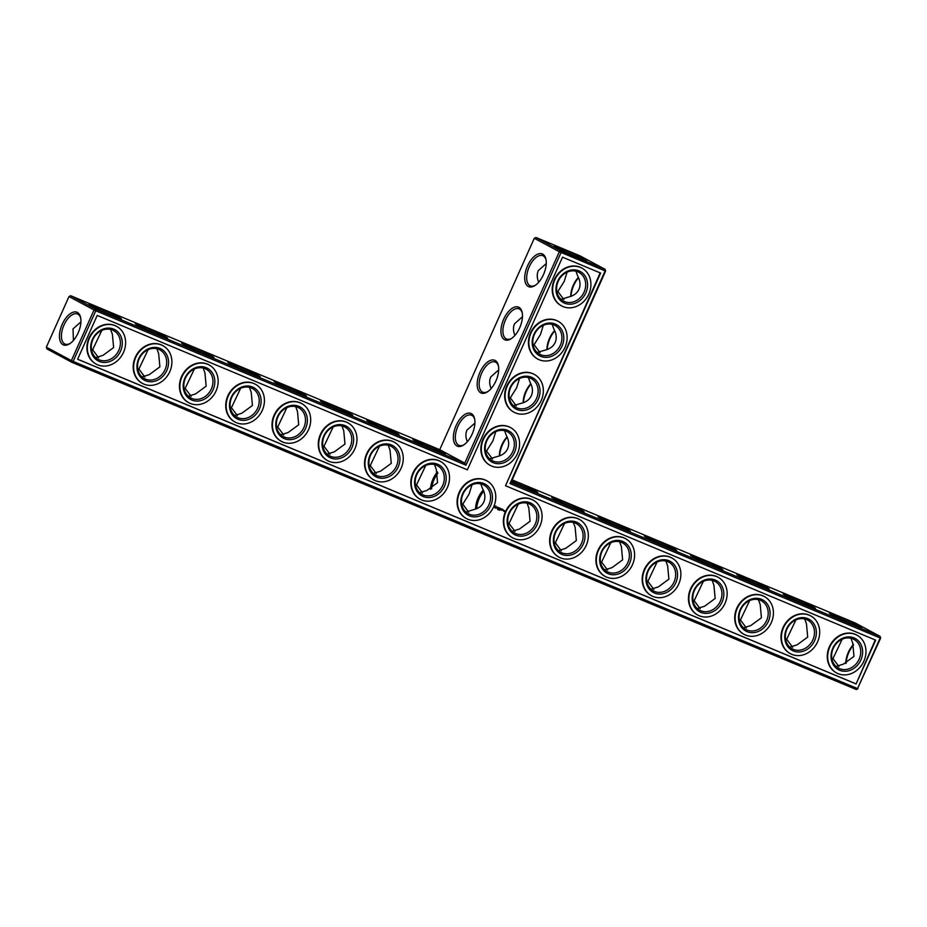<?xml version="1.0" encoding="UTF-8"?>
<svg xmlns="http://www.w3.org/2000/svg" width="927" height="927" viewBox="0 0 927 927"><rect width="100%" height="100%" fill="white"/><g stroke="black" fill="none" stroke-linecap="round" stroke-linejoin="round"><path stroke-width="1.39" d="M70.672 295.725L95.713 309.166L94.033 309.977L68.992 296.547L70.672 295.725L439.734 449.676L464.775 463.118L559.329 251.727L534.288 238.285L535.98 237.474L561.009 250.916L559.329 251.727L605.122 270.904L510.001 483.57L880.175 637.973L857.533 688.587L880.65 638.1L880.105 636.362L880.65 638.1M439.734 449.676L534.288 238.285M471.38 413.651A17.717 9.038 112.6 0 1 474.589 418.714A17.717 9.038 112.6 0 1 463.604 445.041A17.717 9.038 112.6 0 1 454.184 431.194A17.717 9.038 112.6 0 1 471.38 413.651M495.157 360.487A17.717 9.038 112.6 0 1 498.367 365.539A17.717 9.038 112.6 0 1 487.382 391.878A17.717 9.038 112.6 0 1 477.973 378.031A17.717 9.038 112.6 0 1 495.157 360.487M518.935 307.324A17.717 9.038 112.6 0 1 522.156 312.376A17.717 9.038 112.6 0 1 511.171 338.714A17.717 9.038 112.6 0 1 501.75 324.867A17.717 9.038 112.6 0 1 518.935 307.324M542.724 254.149A17.717 9.038 112.6 0 1 545.933 259.212A17.717 9.038 112.6 0 1 534.949 285.551A17.717 9.038 112.6 0 1 525.528 271.704A17.717 9.038 112.6 0 1 542.724 254.149M465.945 465.192L95.771 310.788L95.713 309.166L464.775 463.118L465.945 465.192L561.078 252.526L561.009 250.916L605.064 269.293L580.024 255.852L535.98 237.474M91.147 305.771A17.717 0.765 24.1 0 0 108.865 314.079A17.717 0.765 24.1 0 0 121.367 318.9A17.717 0.765 24.1 0 0 105.527 310.939A17.717 0.765 24.1 0 0 89.038 304.438A17.717 0.765 24.1 0 0 91.147 305.771M137.416 325.076A17.717 0.765 24.1 0 0 155.133 333.372A17.717 0.765 24.1 0 0 167.636 338.193A17.717 0.765 24.1 0 0 151.796 330.244A17.717 0.765 24.1 0 0 135.307 323.743A17.717 0.765 24.1 0 0 137.416 325.076M183.697 344.369A17.717 0.765 24.1 0 0 201.402 352.677A17.717 0.765 24.1 0 0 213.905 357.498A17.717 0.765 24.1 0 0 198.065 349.549A17.717 0.765 24.1 0 0 181.588 343.036A17.717 0.765 24.1 0 0 183.697 344.369M229.966 363.674A17.717 0.765 24.1 0 0 247.683 371.982A17.717 0.765 24.1 0 0 260.186 376.802A17.717 0.765 24.1 0 0 244.346 368.842A17.717 0.765 24.1 0 0 227.857 362.341A17.717 0.765 24.1 0 0 229.966 363.674M276.234 382.978A17.717 0.765 24.1 0 0 293.952 391.275A17.717 0.765 24.1 0 0 306.455 396.096A17.717 0.765 24.1 0 0 290.615 388.146A17.717 0.765 24.1 0 0 274.125 381.646A17.717 0.765 24.1 0 0 276.234 382.978M322.503 402.272A17.717 0.765 24.1 0 0 340.221 410.58A17.717 0.765 24.1 0 0 352.723 415.4A17.717 0.765 24.1 0 0 336.883 407.451A17.717 0.765 24.1 0 0 320.394 400.939A17.717 0.765 24.1 0 0 322.503 402.272M368.784 421.576A17.717 0.765 24.1 0 0 386.489 429.885A17.717 0.765 24.1 0 0 398.992 434.705A17.717 0.765 24.1 0 0 383.152 426.744A17.717 0.765 24.1 0 0 366.675 420.244A17.717 0.765 24.1 0 0 368.784 421.576M415.053 440.881A17.717 0.765 24.1 0 0 432.77 449.178A17.717 0.765 24.1 0 0 445.273 453.998A17.717 0.765 24.1 0 0 429.433 446.049A17.717 0.765 24.1 0 0 412.944 439.549A17.717 0.765 24.1 0 0 415.053 440.881M464.195 444.647A16.327 8.331 112.6 0 1 458.969 445.342A16.327 8.331 112.6 0 1 457.567 427.069A16.327 8.331 112.6 0 1 471.542 415.215A16.327 8.331 112.6 0 1 471.913 415.389A16.327 8.331 112.6 0 1 474.717 419.41M487.973 391.472A16.327 8.331 112.6 0 1 482.758 392.179A16.327 8.331 112.6 0 1 481.356 373.905A16.327 8.331 112.6 0 1 495.319 362.04A16.327 8.331 112.6 0 1 495.702 362.225A16.327 8.331 112.6 0 1 498.506 366.246M511.762 338.309A16.327 8.331 112.6 0 1 506.536 339.004A16.327 8.331 112.6 0 1 505.134 320.742A16.327 8.331 112.6 0 1 519.108 308.876A16.327 8.331 112.6 0 1 519.479 309.062A16.327 8.331 112.6 0 1 522.283 313.083M535.539 285.145A16.327 8.331 112.6 0 1 530.314 285.84A16.327 8.331 112.6 0 1 528.911 267.567A16.327 8.331 112.6 0 1 542.886 255.713A16.327 8.331 112.6 0 1 543.257 255.887A16.327 8.331 112.6 0 1 546.061 259.919M109.351 314.288A16.327 0.695 24.1 0 0 100.475 310.313M155.632 333.593A16.327 0.695 24.1 0 0 146.756 329.618M201.901 352.886A16.327 0.695 24.1 0 0 193.025 348.923M248.169 372.19A16.327 0.695 24.1 0 0 239.293 368.216M294.438 391.495A16.327 0.695 24.1 0 0 285.562 387.521M340.719 410.788A16.327 0.695 24.1 0 0 331.843 406.826M386.988 430.093A16.327 0.695 24.1 0 0 378.112 426.119M433.257 449.398A16.327 0.695 24.1 0 0 424.381 445.423M46.35 347.161L46.895 348.9L71.924 362.33L73.129 361.403L71.391 360.591L94.033 309.977L95.771 310.788L73.129 361.403L857.533 688.587L856.328 689.526L71.924 362.33L71.391 360.591L46.35 347.161L68.992 296.547M856.096 683.952L77.613 359.236L97.208 315.423L467.382 469.827L562.515 257.173L600.638 273.071L505.516 485.736L875.691 640.14L856.096 683.952L875.25 639.954M562.527 249.096A17.717 0.765 -155.9 0 1 579.085 256.501A17.717 0.765 -155.9 0 1 586.664 260.638A17.717 0.765 -155.9 0 1 570.209 254.079A17.717 0.765 -155.9 0 1 554.346 246.188A17.717 0.765 -155.9 0 1 562.527 249.096M467.37 441.715C465.563 437.544 465.435 433.674 466.965 430.105L474.902 423.083M491.148 388.54C489.352 384.381 489.213 380.51 490.742 376.941L498.691 369.919M514.925 335.377C513.129 331.217 512.99 327.347 514.531 323.778L522.469 316.756M538.714 282.214C536.907 278.054 536.779 274.183 538.309 270.603L546.246 263.592M78.169 332.851A17.671 9.015 -67.4 0 0 80.603 317.498A17.671 9.015 -67.4 0 0 68.586 315.053A17.671 9.015 -67.4 0 0 59.455 336.941A17.671 9.015 -67.4 0 0 69.652 343.766A17.671 9.015 -67.4 0 0 78.169 332.851M95.69 357.602L103.013 355.331L113.627 347.567L112.399 334.346L110.614 329.444M141.958 376.895L149.282 374.635L159.896 366.872L158.668 353.639L156.895 348.737M188.239 396.2L195.551 393.94L206.165 386.165L204.948 372.944L203.164 368.042M234.508 415.505L241.831 413.233L252.445 405.47L251.217 392.248L249.433 387.347M280.777 434.798L288.1 432.538L298.714 424.775L297.486 411.542L295.701 406.64M327.046 454.103L334.369 451.843L344.983 444.068L343.755 430.846L341.982 425.945M373.326 473.407L380.638 471.136L391.252 463.373L390.035 450.151L388.251 445.25M419.595 492.7L426.918 490.441L437.532 482.677L436.304 469.444L434.52 464.543M512.179 479.885L855.076 622.921L880.105 636.362L511.044 482.411L510.001 483.57M605.609 271.032L605.064 269.293L605.609 271.032L511.044 482.411M600.198 272.886L505.516 485.736M77.636 359.189L855.667 683.72M565.783 252.063A16.327 0.695 -155.9 0 1 574.659 256.037M489.653 458.842L496.942 456.605C502.133 455.458 505.69 452.863 507.602 448.819C509.34 444.693 508.923 440.267 506.362 435.551L504.578 430.684M509.294 398.042L510.313 397.845L516.652 387.753L519.537 378.483M516.269 405.829L510.313 397.845M513.431 405.678L520.719 403.442C525.91 402.295 529.468 399.699 531.38 395.655C533.118 391.53 532.701 387.104 530.14 382.387L528.355 377.521M486.849 440.777A16.327 14.021 -61.8 0 1 507.521 431.797A16.327 14.021 -61.8 0 1 512.156 452.816A16.327 14.021 -61.8 0 1 492.086 460.568A16.327 14.021 -61.8 0 1 486.849 440.777M465.864 512.005L473.164 509.769C478.355 508.622 481.901 506.026 483.824 501.982C485.551 497.857 485.145 493.442 482.573 488.714L480.789 483.848M485.516 451.206L486.524 451.009L492.874 440.916L495.76 431.646M492.492 459.004L486.524 451.009M533.083 344.879L534.091 344.682L540.441 334.577L543.326 325.307M540.047 352.666L534.091 344.682M537.208 352.503L544.508 350.279C549.699 349.12 553.245 346.524 555.169 342.492C556.907 338.367 556.49 333.94 553.929 329.224L552.144 324.357M510.626 387.613A16.327 14.021 -61.8 0 1 531.298 378.633A16.327 14.021 -61.8 0 1 535.933 399.641A16.327 14.021 -61.8 0 1 515.864 407.393A16.327 14.021 -61.8 0 1 510.626 387.613M556.86 291.715L557.869 291.518L564.219 281.414L567.104 272.144M563.836 299.502L557.869 291.518M560.997 299.34L568.286 297.103C573.477 295.956 577.034 293.361 578.946 289.328C580.684 285.203 580.267 280.777 577.706 276.061L575.922 271.182M534.404 334.45A16.327 14.021 -61.8 0 1 555.088 325.47A16.327 14.021 -61.8 0 1 559.723 346.478A16.327 14.021 -61.8 0 1 539.641 354.23A16.327 14.021 -61.8 0 1 534.404 334.45M558.193 281.287A16.327 14.021 -61.8 0 1 578.865 272.306A16.327 14.021 -61.8 0 1 583.5 293.314A16.327 14.021 -61.8 0 1 563.431 301.066A16.327 14.021 -61.8 0 1 558.193 281.287M80.73 318.193A16.28 8.308 -67.4 0 0 77.567 314.01A16.28 8.308 -67.4 0 0 63.639 325.84A16.28 8.308 -67.4 0 0 65.029 344.056A16.28 8.308 -67.4 0 0 70.243 343.361M80.916 321.878L73.024 328.876L73.407 340.429M92.885 339.537A16.327 14.021 -61.8 0 1 113.569 330.557A16.327 14.021 -61.8 0 1 118.192 351.565A16.327 14.021 -61.8 0 1 98.123 359.317A16.327 14.021 -61.8 0 1 92.885 339.537M101.831 330.383L92.63 349.757L98.586 357.752M91.553 349.966L92.63 349.757M139.154 358.842A16.327 14.021 -61.8 0 1 159.838 349.861A16.327 14.021 -61.8 0 1 164.473 370.87A16.327 14.021 -61.8 0 1 144.392 378.622A16.327 14.021 -61.8 0 1 139.154 358.842M148.1 349.688L138.899 369.062L144.867 377.046M137.833 369.27L138.899 369.062M185.435 378.135A16.327 14.021 -61.8 0 1 206.107 369.155A16.327 14.021 -61.8 0 1 210.742 390.174A16.327 14.021 -61.8 0 1 190.672 397.926A16.327 14.021 -61.8 0 1 185.435 378.135M194.38 368.992L185.168 388.367L191.136 396.35M184.102 388.564L185.168 388.367M231.704 397.44A16.327 14.021 -61.8 0 1 252.376 388.459A16.327 14.021 -61.8 0 1 257.011 409.467A16.327 14.021 -61.8 0 1 236.941 417.22A16.327 14.021 -61.8 0 1 231.704 397.44M240.649 388.286L231.437 407.66L237.405 415.655M230.371 407.868L231.437 407.66M277.973 416.744A16.327 14.021 -61.8 0 1 298.656 407.764A16.327 14.021 -61.8 0 1 303.28 428.772A16.327 14.021 -61.8 0 1 283.21 436.524A16.327 14.021 -61.8 0 1 277.973 416.744M286.918 407.59L277.718 426.965L283.674 434.948M276.64 427.173L277.718 426.965M324.253 436.038A16.327 14.021 -61.8 0 1 344.925 427.057A16.327 14.021 -61.8 0 1 349.56 448.077A16.327 14.021 -61.8 0 1 329.479 455.829A16.327 14.021 -61.8 0 1 324.253 436.038M333.187 426.895L323.987 446.269L329.954 454.253M322.92 446.466L323.987 446.269M370.522 455.342A16.327 14.021 -61.8 0 1 391.194 446.362A16.327 14.021 -61.8 0 1 395.829 467.382A16.327 14.021 -61.8 0 1 375.759 475.122A16.327 14.021 -61.8 0 1 370.522 455.342M379.467 446.188L370.255 465.563L376.223 473.558M369.189 465.771L370.255 465.563M416.791 474.647A16.327 14.021 -61.8 0 1 437.463 465.667A16.327 14.021 -61.8 0 1 442.098 486.675A16.327 14.021 -61.8 0 1 422.028 494.427A16.327 14.021 -61.8 0 1 416.791 474.647M437.486 471.959A16.28 8.308 -67.4 0 0 430.476 489.329M425.736 465.493L416.524 484.867L422.492 492.851M415.458 485.076L416.524 484.867M853.593 644.833A17.671 9.015 -67.4 0 0 846.084 663.373M511.971 480.348A17.717 0.765 -155.9 0 1 535.725 491.217A17.717 0.765 -155.9 0 1 537.811 492.608A17.717 0.765 -155.9 0 1 528.17 489.016A17.717 0.765 -155.9 0 1 511.484 481.449M582.005 510.51A17.717 0.765 -155.9 0 1 584.08 511.901A17.717 0.765 -155.9 0 1 567.625 505.342A17.717 0.765 -155.9 0 1 551.762 497.451A17.717 0.765 -155.9 0 1 563.616 501.913A17.717 0.765 -155.9 0 1 582.005 510.51M628.274 529.815A17.717 0.765 -155.9 0 1 630.36 531.206A17.717 0.765 -155.9 0 1 613.894 524.636A17.717 0.765 -155.9 0 1 598.031 516.745A17.717 0.765 -155.9 0 1 609.885 521.217A17.717 0.765 -155.9 0 1 628.274 529.815M674.543 549.12A17.717 0.765 -155.9 0 1 676.629 550.511A17.717 0.765 -155.9 0 1 660.163 543.94A17.717 0.765 -155.9 0 1 644.3 536.049A17.717 0.765 -155.9 0 1 656.154 540.522A17.717 0.765 -155.9 0 1 674.543 549.12M720.812 568.413A17.717 0.765 -155.9 0 1 722.898 569.804A17.717 0.765 -155.9 0 1 706.444 563.245A17.717 0.765 -155.9 0 1 690.58 555.354A17.717 0.765 -155.9 0 1 702.434 559.815A17.717 0.765 -155.9 0 1 720.812 568.413M767.092 587.718A17.717 0.765 -155.9 0 1 769.167 589.108A17.717 0.765 -155.9 0 1 752.712 582.538A17.717 0.765 -155.9 0 1 736.849 574.647A17.717 0.765 -155.9 0 1 748.703 579.12A17.717 0.765 -155.9 0 1 767.092 587.718M813.361 607.023A17.717 0.765 -155.9 0 1 815.447 608.413A17.717 0.765 -155.9 0 1 798.981 601.843A17.717 0.765 -155.9 0 1 783.118 593.952A17.717 0.765 -155.9 0 1 794.972 598.425A17.717 0.765 -155.9 0 1 813.361 607.023M859.63 626.316A17.717 0.765 -155.9 0 1 861.716 627.706A17.717 0.765 -155.9 0 1 845.25 621.148A17.717 0.765 -155.9 0 1 829.387 613.257A17.717 0.765 -155.9 0 1 841.241 617.718A17.717 0.765 -155.9 0 1 859.63 626.316M499.665 455.841A17.717 9.038 112.6 0 1 507.196 437.208M571.009 296.339A17.717 9.038 112.6 0 1 578.541 277.718M547.22 349.502A17.717 9.038 112.6 0 1 554.763 330.881M523.442 402.677A17.717 9.038 112.6 0 1 530.974 384.045M842.179 639.201L832.979 658.576L838.947 666.559M831.901 658.784L832.979 658.576M795.911 619.896L786.699 639.271L792.666 647.266M785.632 639.479L786.699 639.271M749.642 600.603L740.43 619.978L746.397 627.961M739.364 620.175L740.43 619.978M703.361 581.299L694.161 600.673L700.128 608.657M693.095 600.881L694.161 600.673M657.092 561.994L647.892 581.368L653.848 589.363M646.814 581.577L647.892 581.368M610.823 542.701L601.611 562.075L607.579 570.059M600.545 562.272L601.611 562.075M564.555 523.396L555.343 542.77L561.31 550.754M554.276 542.979L555.343 542.77M518.274 504.091L509.074 523.465L515.041 531.461M508.008 523.674L509.074 523.465M461.727 504.369L462.747 504.184L469.097 494.079L471.982 484.809M858.008 688.715L856.328 689.526M96.118 364.068A21.448 18.424 -61.8 0 1 95.91 363.952A21.448 18.424 -61.8 0 1 89.815 336.339A21.448 18.424 -61.8 0 1 116.199 326.153A21.448 18.424 -61.8 0 1 116.408 326.269M142.387 383.361A21.448 18.424 -61.8 0 1 142.179 383.257A21.448 18.424 -61.8 0 1 136.095 355.644A21.448 18.424 -61.8 0 1 162.468 345.447A21.448 18.424 -61.8 0 1 162.677 345.562M188.668 402.666A21.448 18.424 -61.8 0 1 188.448 402.561A21.448 18.424 -61.8 0 1 182.364 374.937A21.448 18.424 -61.8 0 1 208.749 364.751A21.448 18.424 -61.8 0 1 208.957 364.867M234.937 421.97A21.448 18.424 -61.8 0 1 234.728 421.855A21.448 18.424 -61.8 0 1 228.633 394.242A21.448 18.424 -61.8 0 1 255.018 384.056A21.448 18.424 -61.8 0 1 255.226 384.172M281.205 441.275A21.448 18.424 -61.8 0 1 280.997 441.159A21.448 18.424 -61.8 0 1 274.902 413.546A21.448 18.424 -61.8 0 1 301.287 403.349A21.448 18.424 -61.8 0 1 301.495 403.465M327.474 460.568A21.448 18.424 -61.8 0 1 327.266 460.464A21.448 18.424 -61.8 0 1 321.182 432.839A21.448 18.424 -61.8 0 1 347.555 422.654A21.448 18.424 -61.8 0 1 347.764 422.77M373.755 479.873A21.448 18.424 -61.8 0 1 373.535 479.757A21.448 18.424 -61.8 0 1 367.451 452.144A21.448 18.424 -61.8 0 1 393.836 441.959A21.448 18.424 -61.8 0 1 394.045 442.075M420.024 499.178A21.448 18.424 -61.8 0 1 419.815 499.062A21.448 18.424 -61.8 0 1 413.72 471.449A21.448 18.424 -61.8 0 1 440.105 461.252A21.448 18.424 -61.8 0 1 440.313 461.368M466.293 518.471A21.448 18.424 -61.8 0 1 466.084 518.367A21.448 18.424 -61.8 0 1 459.989 490.742A21.448 18.424 -61.8 0 1 486.374 480.557A21.448 18.424 -61.8 0 1 486.582 480.673M498.147 509.224L497.556 509.618L498.147 509.224M499.108 510.186L499.004 509.583L499.108 510.186M499.827 509.931L499.166 510.29L499.827 509.931M495.771 505.945L494.67 506.884L495.366 508.17L496.652 507.254L495.771 505.945M497.196 507.208L497.266 508.436L497.278 507.324L497.915 507.486L497.196 507.208M498.112 507.556L497.984 508.738L498.877 507.799L498.089 507.463L498.749 507.66M499.108 507.811L498.564 508.9L499.155 509.213L499.108 507.973L499.699 508.135L499.108 507.811M500.731 508.529L500.07 509.062L499.92 508.216L499.468 509.352L499.908 508.506L500.36 509.641L500.731 508.529M500.024 508.239L500.07 509.062M504.358 510.615L504.311 511.588L504.358 510.615M512.561 537.776A21.448 18.424 -61.8 0 1 512.353 537.66A21.448 18.424 -61.8 0 1 506.269 510.047A21.448 18.424 -61.8 0 1 532.643 499.862A21.448 18.424 -61.8 0 1 532.851 499.977M501.704 508.9L500.615 509.827L501.704 508.9M501.994 509.016L501.472 510.186L501.994 509.016M503.431 510.928L503.546 510.279M502.909 509.398L501.82 510.337L502.909 509.398M503.859 510.406L503.57 511.055L503.859 510.406M558.842 557.081A21.448 18.424 -61.8 0 1 558.622 556.965A21.448 18.424 -61.8 0 1 552.538 529.352A21.448 18.424 -61.8 0 1 578.923 519.155A21.448 18.424 -61.8 0 1 579.132 519.271M605.111 576.374A21.448 18.424 -61.8 0 1 604.902 576.27A21.448 18.424 -61.8 0 1 598.807 548.645A21.448 18.424 -61.8 0 1 625.192 538.46A21.448 18.424 -61.8 0 1 625.401 538.575M651.38 595.679A21.448 18.424 -61.8 0 1 651.171 595.563A21.448 18.424 -61.8 0 1 645.076 567.95A21.448 18.424 -61.8 0 1 671.461 557.764A21.448 18.424 -61.8 0 1 671.669 557.88M697.649 614.983A21.448 18.424 -61.8 0 1 697.44 614.868A21.448 18.424 -61.8 0 1 691.357 587.255A21.448 18.424 -61.8 0 1 717.73 577.058A21.448 18.424 -61.8 0 1 717.95 577.173M743.929 634.277A21.448 18.424 -61.8 0 1 743.709 634.172A21.448 18.424 -61.8 0 1 737.625 606.548A21.448 18.424 -61.8 0 1 764.01 596.362A21.448 18.424 -61.8 0 1 764.219 596.478M790.198 653.581A21.448 18.424 -61.8 0 1 789.989 653.465A21.448 18.424 -61.8 0 1 783.894 625.852A21.448 18.424 -61.8 0 1 810.279 615.667A21.448 18.424 -61.8 0 1 810.488 615.783M836.467 672.886A21.448 18.424 -61.8 0 1 836.258 672.77A21.448 18.424 -61.8 0 1 830.163 645.157A21.448 18.424 -61.8 0 1 856.548 634.96A21.448 18.424 -61.8 0 1 856.757 635.076M490.082 465.308A21.448 18.424 -61.8 0 1 489.862 465.192A21.448 18.424 -61.8 0 1 483.778 437.579A21.448 18.424 -61.8 0 1 510.163 427.393A21.448 18.424 -61.8 0 1 510.371 427.509M513.859 412.144A21.448 18.424 -61.8 0 1 513.651 412.028A21.448 18.424 -61.8 0 1 507.556 384.415A21.448 18.424 -61.8 0 1 533.94 374.23A21.448 18.424 -61.8 0 1 534.149 374.346M537.637 358.981A21.448 18.424 -61.8 0 1 537.428 358.865A21.448 18.424 -61.8 0 1 531.345 331.252A21.448 18.424 -61.8 0 1 557.718 321.066A21.448 18.424 -61.8 0 1 557.927 321.171M561.426 305.806A21.448 18.424 -61.8 0 1 561.217 305.701A21.448 18.424 -61.8 0 1 555.122 278.088A21.448 18.424 -61.8 0 1 581.507 267.891A21.448 18.424 -61.8 0 1 581.716 268.007M499.375 455.933A16.327 8.331 112.6 0 1 507.057 436.907M523.164 402.77A16.327 8.331 112.6 0 1 530.835 383.743M486.362 440.649A17.717 15.226 -61.8 0 1 513.732 435.458A17.717 15.226 -61.8 0 1 501.206 463.454A17.717 15.226 -61.8 0 1 486.362 440.649M431.623 488.784A16.327 8.331 112.6 0 1 437.915 473.187M463.06 493.94A16.327 14.021 -61.8 0 1 483.743 484.96A16.327 14.021 -61.8 0 1 488.367 505.98A16.327 14.021 -61.8 0 1 468.297 513.732A16.327 14.021 -61.8 0 1 463.06 493.94M475.597 509.097A16.327 8.331 112.6 0 1 483.28 490.07M468.703 512.168L462.747 504.184M546.942 349.606A16.327 8.331 112.6 0 1 554.624 330.58M510.151 387.486A17.717 15.226 -61.8 0 1 537.509 382.295A17.717 15.226 -61.8 0 1 524.983 410.29A17.717 15.226 -61.8 0 1 510.151 387.486M570.731 296.443A16.327 8.331 112.6 0 1 578.402 277.416M533.929 334.323A17.717 15.226 -61.8 0 1 561.287 329.131A17.717 15.226 -61.8 0 1 548.772 357.115A17.717 15.226 -61.8 0 1 533.929 334.323M557.706 281.159A17.717 15.226 -61.8 0 1 585.076 275.956A17.717 15.226 -61.8 0 1 572.55 303.952A17.717 15.226 -61.8 0 1 557.706 281.159M92.41 339.409A17.717 15.226 -61.8 0 1 119.768 334.218A17.717 15.226 -61.8 0 1 107.242 362.214A17.717 15.226 -61.8 0 1 92.41 339.409M138.679 358.714A17.717 15.226 -61.8 0 1 166.037 353.511A17.717 15.226 -61.8 0 1 153.523 381.507A17.717 15.226 -61.8 0 1 138.679 358.714M184.948 378.007A17.717 15.226 -61.8 0 1 212.318 372.816A17.717 15.226 -61.8 0 1 199.792 400.812A17.717 15.226 -61.8 0 1 184.948 378.007M231.229 397.312A17.717 15.226 -61.8 0 1 258.587 392.121A17.717 15.226 -61.8 0 1 246.061 420.116A17.717 15.226 -61.8 0 1 231.229 397.312M277.497 416.617A17.717 15.226 -61.8 0 1 304.856 411.414A17.717 15.226 -61.8 0 1 292.329 439.41A17.717 15.226 -61.8 0 1 277.497 416.617M323.766 435.91A17.717 15.226 -61.8 0 1 351.124 430.719A17.717 15.226 -61.8 0 1 338.61 458.714A17.717 15.226 -61.8 0 1 323.766 435.91M370.035 455.215A17.717 15.226 -61.8 0 1 397.405 450.024A17.717 15.226 -61.8 0 1 384.879 478.019A17.717 15.226 -61.8 0 1 370.035 455.215M416.316 474.52A17.717 15.226 -61.8 0 1 443.674 469.317A17.717 15.226 -61.8 0 1 431.148 497.312A17.717 15.226 -61.8 0 1 416.316 474.52M853.454 644.52A16.28 8.308 -67.4 0 0 845.806 663.477M516.93 484.021A16.327 0.695 -155.9 0 1 525.806 487.996M563.199 503.326A16.327 0.695 -155.9 0 1 572.075 507.301M609.468 522.631A16.327 0.695 -155.9 0 1 618.344 526.594M655.737 541.924A16.327 0.695 -155.9 0 1 664.624 545.899M702.017 561.229A16.327 0.695 -155.9 0 1 710.893 565.203M748.286 580.534A16.327 0.695 -155.9 0 1 757.162 584.497M794.555 599.827A16.327 0.695 -155.9 0 1 803.431 603.801M840.824 619.132A16.327 0.695 -155.9 0 1 849.711 623.106M789.769 647.116L797.093 644.844L807.707 637.081L806.478 623.859L804.694 618.958M836.038 666.409L843.361 664.149L853.976 656.386L852.747 643.153L850.963 638.263M743.5 627.811L750.812 625.551L761.426 617.776L760.21 604.555L758.425 599.653M697.22 608.506L704.543 606.246L715.157 598.483L713.929 585.25L712.156 580.36M650.951 589.213L658.274 586.942L668.888 579.178L667.66 565.957L665.876 561.055M604.682 569.908L612.005 567.648L622.62 559.873L621.391 546.652L619.607 541.75M558.413 550.603L565.725 548.344L576.339 540.58L575.122 527.347L573.338 522.446M512.133 531.31L519.456 529.039L530.07 521.275L528.842 508.054L527.069 503.152M483.778 491.24A16.28 8.308 -67.4 0 0 476.745 508.656M97.729 364.844A21.448 18.424 118.2 0 0 123.117 353.199A21.448 18.424 118.2 0 0 116.617 326.374A21.448 18.424 118.2 0 0 90.243 336.559A21.448 18.424 118.2 0 0 96.327 364.184A21.448 18.424 118.2 0 0 97.729 364.844M143.998 384.149A21.448 18.424 118.2 0 0 169.398 372.492A21.448 18.424 118.2 0 0 162.897 345.678A21.448 18.424 118.2 0 0 136.512 355.864A21.448 18.424 118.2 0 0 142.596 383.477A21.448 18.424 118.2 0 0 143.998 384.149M190.267 403.442A21.448 18.424 118.2 0 0 215.667 391.797A21.448 18.424 118.2 0 0 209.166 364.983A21.448 18.424 118.2 0 0 182.781 375.168A21.448 18.424 118.2 0 0 188.876 402.781A21.448 18.424 118.2 0 0 190.267 403.442M236.536 422.747A21.448 18.424 118.2 0 0 261.935 411.101A21.448 18.424 118.2 0 0 255.435 384.276A21.448 18.424 118.2 0 0 229.05 394.462A21.448 18.424 118.2 0 0 235.145 422.086A21.448 18.424 118.2 0 0 236.536 422.747M282.816 442.052A21.448 18.424 118.2 0 0 308.204 430.395A21.448 18.424 118.2 0 0 301.704 403.581A21.448 18.424 118.2 0 0 275.331 413.766A21.448 18.424 118.2 0 0 281.414 441.379A21.448 18.424 118.2 0 0 282.816 442.052M329.085 461.345A21.448 18.424 118.2 0 0 354.485 449.699A21.448 18.424 118.2 0 0 347.984 422.886A21.448 18.424 118.2 0 0 321.599 433.071A21.448 18.424 118.2 0 0 327.695 460.684A21.448 18.424 118.2 0 0 329.085 461.345M375.354 480.649A21.448 18.424 118.2 0 0 400.754 469.004A21.448 18.424 118.2 0 0 394.253 442.179A21.448 18.424 118.2 0 0 367.868 452.364A21.448 18.424 118.2 0 0 373.963 479.989A21.448 18.424 118.2 0 0 375.354 480.649M421.623 499.954A21.448 18.424 118.2 0 0 447.023 488.297A21.448 18.424 118.2 0 0 440.522 461.484A21.448 18.424 118.2 0 0 414.137 471.669A21.448 18.424 118.2 0 0 420.232 499.282A21.448 18.424 118.2 0 0 421.623 499.954M467.903 519.247A21.448 18.424 118.2 0 0 493.291 507.602A21.448 18.424 118.2 0 0 486.791 480.789A21.448 18.424 118.2 0 0 460.418 490.974A21.448 18.424 118.2 0 0 466.501 518.587A21.448 18.424 118.2 0 0 467.903 519.247M495.088 508.066L495.806 507.822M496.999 508.309L497.092 507.451M498.077 508.691L498.506 507.718M500.36 509.641L500.719 508.552M499.444 509.247L499.908 508.506M504.392 511.542L504.601 510.789M514.172 538.552A21.448 18.424 118.2 0 0 539.572 526.907A21.448 18.424 118.2 0 0 533.071 500.082A21.448 18.424 118.2 0 0 506.687 510.267A21.448 18.424 118.2 0 0 512.782 537.892A21.448 18.424 118.2 0 0 514.172 538.552M502.017 509.108L501.553 510.14M560.441 557.857A21.448 18.424 118.2 0 0 585.841 546.2A21.448 18.424 118.2 0 0 579.34 519.387A21.448 18.424 118.2 0 0 552.955 529.572A21.448 18.424 118.2 0 0 559.051 557.185A21.448 18.424 118.2 0 0 560.441 557.857M606.71 577.15A21.448 18.424 118.2 0 0 632.11 565.505A21.448 18.424 118.2 0 0 625.609 538.691A21.448 18.424 118.2 0 0 599.224 548.877A21.448 18.424 118.2 0 0 605.319 576.49A21.448 18.424 118.2 0 0 606.71 577.15M652.99 596.455A21.448 18.424 118.2 0 0 678.379 584.81A21.448 18.424 118.2 0 0 671.878 557.984A21.448 18.424 118.2 0 0 645.505 568.17A21.448 18.424 118.2 0 0 651.588 595.794A21.448 18.424 118.2 0 0 652.99 596.455M699.259 615.76A21.448 18.424 118.2 0 0 724.659 604.103A21.448 18.424 118.2 0 0 718.158 577.289A21.448 18.424 118.2 0 0 691.774 587.475A21.448 18.424 118.2 0 0 697.869 615.088A21.448 18.424 118.2 0 0 699.259 615.76M745.528 635.053A21.448 18.424 118.2 0 0 770.928 623.408A21.448 18.424 118.2 0 0 764.427 596.594A21.448 18.424 118.2 0 0 738.043 606.779A21.448 18.424 118.2 0 0 744.138 634.392A21.448 18.424 118.2 0 0 745.528 635.053M791.797 654.358A21.448 18.424 118.2 0 0 817.197 642.712A21.448 18.424 118.2 0 0 810.696 615.887A21.448 18.424 118.2 0 0 784.312 626.073A21.448 18.424 118.2 0 0 790.407 653.697A21.448 18.424 118.2 0 0 791.797 654.358M838.078 673.662A21.448 18.424 118.2 0 0 863.477 662.005A21.448 18.424 118.2 0 0 856.977 635.192A21.448 18.424 118.2 0 0 830.592 645.377A21.448 18.424 118.2 0 0 836.675 672.99A21.448 18.424 118.2 0 0 838.078 673.662M491.681 466.084A21.448 18.424 118.2 0 0 517.081 454.439A21.448 18.424 118.2 0 0 510.58 427.614A21.448 18.424 118.2 0 0 484.195 437.811A21.448 18.424 118.2 0 0 490.29 465.424A21.448 18.424 118.2 0 0 491.681 466.084M515.458 412.921A21.448 18.424 118.2 0 0 540.858 401.275A21.448 18.424 118.2 0 0 534.358 374.45A21.448 18.424 118.2 0 0 507.973 384.635A21.448 18.424 118.2 0 0 514.068 412.26A21.448 18.424 118.2 0 0 515.458 412.921M539.247 359.757A21.448 18.424 118.2 0 0 564.647 348.1A21.448 18.424 118.2 0 0 558.147 321.287A21.448 18.424 118.2 0 0 531.762 331.472A21.448 18.424 118.2 0 0 537.845 359.097A21.448 18.424 118.2 0 0 539.247 359.757M563.025 306.594A21.448 18.424 118.2 0 0 588.425 294.937A21.448 18.424 118.2 0 0 581.924 268.123A21.448 18.424 118.2 0 0 555.54 278.309A21.448 18.424 118.2 0 0 561.635 305.922A21.448 18.424 118.2 0 0 563.025 306.594M462.585 493.813A17.717 15.226 -61.8 0 1 489.943 488.622A17.717 15.226 -61.8 0 1 477.428 516.617A17.717 15.226 -61.8 0 1 462.585 493.813M475.875 509.004A17.717 9.038 112.6 0 1 483.419 490.383M833.234 648.355A16.327 14.021 -61.8 0 1 853.918 639.375A16.327 14.021 -61.8 0 1 858.553 660.383A16.327 14.021 -61.8 0 1 838.471 668.135A16.327 14.021 -61.8 0 1 833.234 648.355M786.965 629.051A16.327 14.021 -61.8 0 1 807.637 620.07A16.327 14.021 -61.8 0 1 812.272 641.09A16.327 14.021 -61.8 0 1 792.203 648.83A16.327 14.021 -61.8 0 1 786.965 629.051M740.696 609.746A16.327 14.021 -61.8 0 1 761.368 600.766A16.327 14.021 -61.8 0 1 766.003 621.785A16.327 14.021 -61.8 0 1 745.934 629.537A16.327 14.021 -61.8 0 1 740.696 609.746M694.427 590.453A16.327 14.021 -61.8 0 1 715.099 581.472A16.327 14.021 -61.8 0 1 719.734 602.48A16.327 14.021 -61.8 0 1 699.653 610.233A16.327 14.021 -61.8 0 1 694.427 590.453M648.147 571.148A16.327 14.021 -61.8 0 1 668.831 562.168A16.327 14.021 -61.8 0 1 673.466 583.187A16.327 14.021 -61.8 0 1 653.384 590.928A16.327 14.021 -61.8 0 1 648.147 571.148M601.878 551.843A16.327 14.021 -61.8 0 1 622.55 542.863A16.327 14.021 -61.8 0 1 627.185 563.883A16.327 14.021 -61.8 0 1 607.115 571.635A16.327 14.021 -61.8 0 1 601.878 551.843M555.609 532.55A16.327 14.021 -61.8 0 1 576.281 523.57A16.327 14.021 -61.8 0 1 580.916 544.578A16.327 14.021 -61.8 0 1 560.847 552.33A16.327 14.021 -61.8 0 1 555.609 532.55M509.34 513.245A16.327 14.021 -61.8 0 1 530.012 504.265A16.327 14.021 -61.8 0 1 534.647 525.285A16.327 14.021 -61.8 0 1 514.566 533.025A16.327 14.021 -61.8 0 1 509.34 513.245M495.319 507.532L495.899 506.548L495.319 507.532M508.853 513.118A17.717 15.226 -61.8 0 1 536.212 507.926A17.717 15.226 -61.8 0 1 523.697 535.922A17.717 15.226 -61.8 0 1 508.853 513.118M555.122 532.422A17.717 15.226 -61.8 0 1 582.492 527.22A17.717 15.226 -61.8 0 1 569.966 555.215A17.717 15.226 -61.8 0 1 555.122 532.422M601.403 551.716A17.717 15.226 -61.8 0 1 628.761 546.524A17.717 15.226 -61.8 0 1 616.235 574.52A17.717 15.226 -61.8 0 1 601.403 551.716M647.672 571.02A17.717 15.226 -61.8 0 1 675.03 565.829A17.717 15.226 -61.8 0 1 662.515 593.825A17.717 15.226 -61.8 0 1 647.672 571.02M693.941 590.325A17.717 15.226 -61.8 0 1 721.299 585.122A17.717 15.226 -61.8 0 1 708.784 613.118A17.717 15.226 -61.8 0 1 693.941 590.325M740.209 609.618A17.717 15.226 -61.8 0 1 767.579 604.427A17.717 15.226 -61.8 0 1 755.053 632.423A17.717 15.226 -61.8 0 1 740.209 609.618M786.49 628.923A17.717 15.226 -61.8 0 1 813.848 623.732A17.717 15.226 -61.8 0 1 801.322 651.727A17.717 15.226 -61.8 0 1 786.49 628.923M832.759 648.228A17.717 15.226 -61.8 0 1 860.117 643.025A17.717 15.226 -61.8 0 1 847.602 671.021A17.717 15.226 -61.8 0 1 832.759 648.228"/></g></svg>
